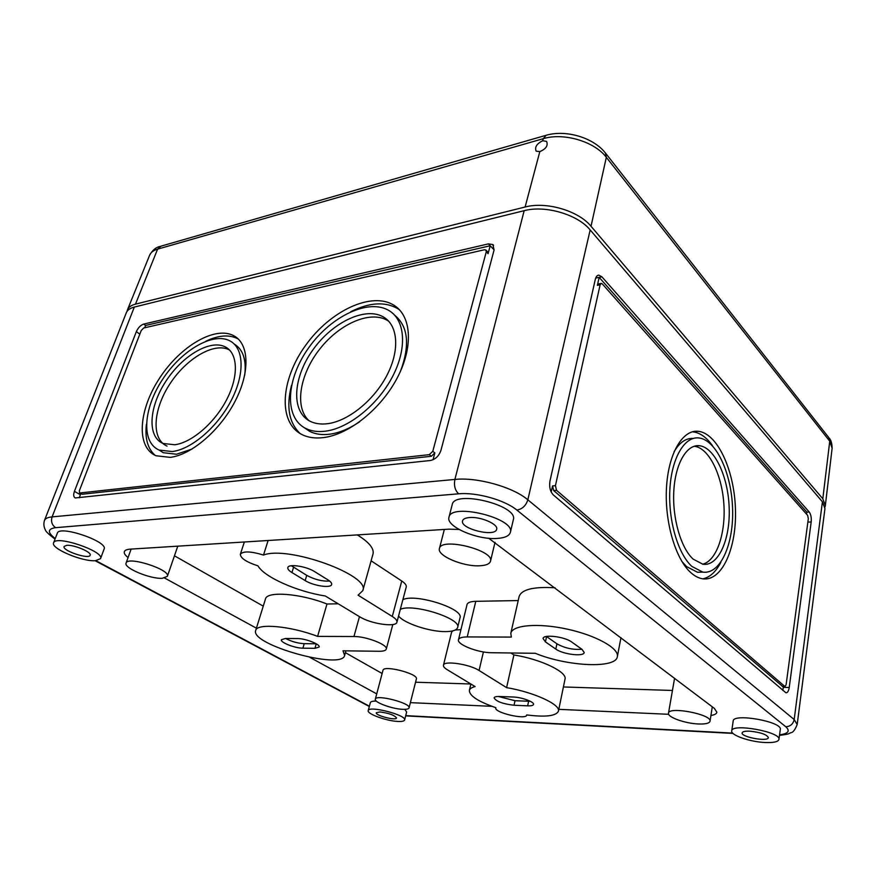 <?xml version="1.0" encoding="UTF-8"?>
<svg xmlns="http://www.w3.org/2000/svg" width="876" height="876" viewBox="0 0 876 876"><rect width="100%" height="100%" fill="white"/><g stroke="black" fill="none" stroke-linecap="round" stroke-linejoin="round"><path stroke-width="1.31" d="M590.172 229.939L822.422 501.806L824.951 508.573L797.182 724.562L794.182 719.535L527.845 499.813L590.172 229.939C577.645 214.467 545.255 204.973 524.176 210.678L134.324 307.071C130.075 308.166 127.403 310.071 126.297 312.787L44.49 520.377C42.716 525.994 45.497 530.079 45.322 529.717C45.289 531.064 48.53 534.196 55.057 539.101M549.975 480.979L595.297 279.378C595.954 276.696 597.125 275.283 598.812 275.141L601.9 276.816L809.216 512C810.902 514.376 811.559 517.683 811.187 521.943L789.232 687.507C788.641 691.109 787.535 692.872 785.914 692.785L553.358 494.962C550.172 491.567 549.044 486.914 549.975 480.979M497.042 538.444C477.091 540.054 445.687 526.432 448.961 517.289C450.855 502.375 515.559 518.264 510.369 532.378C509.274 535.915 504.839 537.93 497.042 538.444M469.613 517.541C465.463 517.88 463.108 518.986 462.55 520.87C459.834 528.797 495.367 537.546 496.648 529.246C498.608 524.275 480.727 516.468 469.613 517.541M690.879 572.696C675.538 559.195 664.566 522.008 666.472 488.02C668.257 453.954 682.24 429.974 697.723 431.255C716.929 432.514 734.176 469.437 735.424 508.529C736.99 547.642 722.109 581.806 702.607 578.784C698.643 578.16 694.734 576.134 690.879 572.696M600.126 284.81L601.297 283.386L602.316 283.933L807.661 515.406L808.318 518.723L786.101 684.813L785.005 686.565L556.545 490.319L555.428 485.676L600.126 284.81L597.377 285.346L598.549 283.923L601.024 283.441M693.19 559.151C680.893 548.069 672.242 518.22 673.808 491.053C675.287 463.842 686.499 444.57 699.004 445.687C714.323 446.782 728.197 476.369 729.182 507.839C730.431 539.342 718.451 566.575 702.935 564.253L693.19 559.151M691.941 566.454C678.013 554.048 668.114 520.235 669.866 489.399C671.509 458.498 684.211 436.686 698.336 437.89C715.747 439.084 731.438 472.624 732.566 508.211C733.989 543.821 720.433 574.787 702.782 572.105L691.941 566.454M694.208 446.245C708.618 447.735 721.78 474.015 723.817 503.459C726.018 532.882 716.754 560.793 702.651 564.21M702.782 572.105L697.515 572.269L686.642 566.641L681.824 561.363M674.027 451.83C679.491 442.5 685.864 438.044 693.124 438.427M692.39 431.802L692.511 431.813C699.705 432.448 706.395 437.124 712.571 445.862M720.937 562.129C716.031 571.7 710.02 577.273 702.913 578.828M783.385 686.521L782.848 690.441M782.673 686.499L553.665 490.549L552.548 485.917L555.428 485.676M551.19 491.994L552.548 485.917M597.377 285.346L599.162 277.363L806.851 512.142L806.577 514.168M595.691 278.053L601.9 276.816M128.071 557.563C125.082 555.198 123.844 553.227 124.348 551.628C124.896 550.216 126.878 549.383 130.272 549.143L448.939 529.159L459.024 529.454M258.004 565.874C246.375 562.063 240.495 558.187 240.363 554.267C243.046 550.949 250.766 551.212 263.512 555.055C288.204 545.321 370.975 575.521 362.784 590.654L358.098 595.198L392.284 616.485C395.733 618.664 397.277 620.569 396.927 622.168C396.259 627.61 370.767 623.865 359.697 616.792L325.27 595.976C297.325 591.705 264.267 577.185 258.004 565.874M268.111 540.503L263.512 555.055M526.706 714.936L526.684 715.123C526.279 720.149 494.02 712.604 495.794 707.918L495.871 707.698C478.186 701.534 469.35 695.774 469.361 690.441C469.788 688.722 471.704 687.43 475.11 686.565L447.275 669.735C444.482 668.027 443.212 666.527 443.453 665.245C443.65 660.351 469.47 664.107 479.073 670.49L506.602 687.627C533.922 692.171 560.793 704.611 558.439 711.17C556.129 716.042 545.551 717.302 526.706 714.936L526.684 715.123M400.321 609.335C413.144 603.148 461.751 618.675 457.633 627.512C456.746 630.183 452.695 631.541 445.457 631.607C429.798 631.826 404.154 623.373 398.547 616.025M357.309 534.908C369.015 542.156 374.249 548.507 373.023 553.95L362.784 590.654M371.106 560.804L401.755 581.007C405.128 583.274 406.617 585.278 406.234 587.008L396.927 622.168M382.133 673.502L345.407 652.686M263.26 606.137L174.455 555.811M470.839 683.992L415.553 682.218M443.453 665.245L451.567 632.275L452.728 630.884M455.246 630.008L460.929 629.691M510.916 652.981L513.905 654.952C540.996 659.245 567.484 672.034 565.009 679.152L558.439 711.17M672.363 690.463L563.41 686.959M458.487 639.732C459.068 637.903 461.98 636.972 467.226 636.929L511.332 637.082L510.807 633.293C512.296 625.037 538.192 622.748 567.133 629.11C596.096 635.352 619.31 648.404 617.35 656.65C616.025 668.968 566.827 666.406 535.335 653.299L491.644 652.73C478.099 652.817 456.659 644.473 458.487 639.732L467.05 604.517C467.664 602.546 470.576 601.483 475.788 601.319L518.22 600.564M510.807 633.293L519.139 596.479C521.647 589.428 533.615 586.526 555.066 587.785M326.978 604.002L317.594 636.392L353.948 636.523C366.212 636.283 388.298 644.944 386.272 649.116C385.769 650.572 383.392 651.295 379.166 651.273L342.998 650.802L344.64 655.445C342.188 670.425 249.89 644.659 255.693 630.49L265.472 599.009C266.72 590.895 300.402 593.391 326.978 604.002L338.224 603.805M402.894 599.633C415.728 593.249 464.16 608.798 459.999 617.832L457.633 627.512M668.487 713.228C668.454 706.034 712.199 714.422 710.02 721.255C709.363 723.335 705.476 724.233 698.369 723.97C685.032 723.477 667.293 717.137 668.487 713.228L674.575 678.265M375.322 699.19L382.976 670.326C383.502 664.731 418.651 673.797 416.385 678.944L409.048 707.874C408.643 709.002 406.53 709.483 402.686 709.319C392.12 708.98 373.91 702.278 375.322 699.19C375.727 694.011 411.216 703.154 409.048 707.874M479.687 565.776C463.185 566.827 436.795 555.658 439.434 548.54C440.869 536.9 494.644 550.259 490.494 561.242C489.64 563.947 486.038 565.458 479.687 565.776M162.312 578.302C150.376 579.178 123.439 567.966 126.078 563.071C127.546 555.723 170.984 569.75 167.36 576.342L162.312 578.302M255.693 630.49C256.756 622.967 290.646 625.979 317.594 636.392M513.905 654.952L506.602 687.627M164.622 578.04L256.416 628.18M309.885 657.372L376.735 693.891M410.373 702.651L491.951 706.33M488.742 538.258L714.345 708.377L716.886 712.254C716.568 713.82 714.586 714.893 710.929 715.484M558.811 709.341L668.673 714.301M448.961 517.289L452.191 504.696C454.173 489.487 518.592 505.299 513.336 519.72L510.369 532.378M53.6 542.835L57.356 533.166C59.261 524.801 108.46 541.598 104.102 549.022L100.543 558.647L95.55 560.684C82.508 561.921 50.436 548.42 53.6 542.835C55.429 534.645 104.835 551.398 100.543 558.647M731.712 730.923L733.19 721.025C732.938 712.889 782.564 721.649 780.297 729.434L778.95 739.443C778.162 741.873 773.409 742.892 764.693 742.498C749.626 741.797 730.54 735.139 731.712 730.923C731.438 722.963 781.195 731.843 778.95 739.443M368.216 710.622C368.588 705.246 406.913 715.134 404.613 720.017C404.186 721.167 401.92 721.649 397.792 721.441C386.425 720.981 366.726 713.83 368.216 710.622L370.34 702.629C370.701 701.545 372.705 701.03 376.33 701.107M404.778 709.341L406.65 711.991L404.613 720.017M749.845 731.175C745.093 731 742.519 731.57 742.125 732.883C740.91 737.088 768.285 742.06 768.372 737.614C766.752 734.471 760.576 732.336 749.845 731.175M379.965 711.958L376.286 712.757C375.103 715.495 396.215 720.948 396.51 717.97C394.605 715.199 389.086 713.195 379.965 711.958M66.707 545.343L64.079 546.46C61.911 550.621 89.122 559.753 90.151 555.242C92.068 552.241 73.956 544.554 66.707 545.343M79.628 493.002L79.333 490.801L141.211 330.548L143.675 328.007L484.384 249.769L485.862 249.978L486.268 251.817L432.799 451.293L429.284 454.655L79.628 493.002L82.158 494.25L431.331 456.276L434.846 452.925L433.018 459.769M79.223 497.798L80.811 493.67M144.715 327.777L145.613 325.445L490.188 245.762L488.074 253.679L486.268 251.817M486.092 250.229L487.658 251.85L488.074 253.679M302.91 648.174C295.059 648.273 280.046 642.415 281.371 639.732L285.346 638.505L297.402 638.56C305.352 638.407 320.539 644.364 319.149 647.046L314.933 648.317L302.91 648.174L304.224 643.685C297.709 643.302 291.533 641.582 285.685 638.505M514.026 705.257C502.791 703.91 496.134 701.457 494.075 697.865C494.414 696.858 496.265 696.398 499.649 696.486L513.336 697.022C521.636 697.208 534.524 701.961 533.506 704.435C533.155 705.498 531.195 705.979 527.637 705.848L514.026 705.257L515.022 700.723L498.302 696.475M74.427 491.348L136.338 331.654C138.156 327.679 140.609 325.149 143.708 324.076L488.392 243.889L492.87 244.557L494.075 250.032L440.935 450.384C438.942 456.057 435.405 459.429 430.335 460.513L75.292 497.951C73.507 497.02 73.212 494.82 74.427 491.348L80.395 494.754M327.865 423.655C320.955 424.564 314.977 423.732 309.918 421.17C290.69 411.37 292.989 377.227 313.093 349.601C332.88 321.777 366.376 305.954 384.225 317.462C398.219 326.233 399.785 350.871 386.765 375.629C373.855 400.398 348.363 420.962 327.865 423.655M325.565 431.156C317.889 432.131 311.232 431.211 305.615 428.386C283.627 417.326 286.299 378.541 309.053 347.279C331.457 315.787 369.453 297.818 389.71 311.013C405.424 320.988 407.165 348.9 392.349 376.965C377.644 405.03 348.703 428.233 325.565 431.156M323.583 437.584C315.294 438.602 308.1 437.606 301.99 434.584C277.615 422.44 280.616 379.68 305.647 345.319C330.263 310.717 372.114 290.887 394.43 305.549C411.6 316.575 413.483 347.268 397.113 378.158C380.874 409.048 348.966 434.496 323.583 437.584M170.251 457.371L155.994 455.75C135.802 447.143 138.55 409.869 159.651 378.049C180.423 346.042 215.266 325.5 233.947 335.815C249.123 343.885 250.317 371.851 235.217 401.033C220.237 430.236 191.57 454.819 170.251 457.371M174.773 444.767L162.903 443.442C146.927 436.5 149.019 406.738 165.958 381.126C182.657 355.371 210.612 338.924 225.57 347.038C237.9 353.466 238.874 375.935 226.829 399.325C214.894 422.714 191.986 442.533 174.773 444.767M172.342 451.556L159.147 450.078C140.916 442.227 143.346 408.424 162.542 379.45C181.441 350.334 213.109 331.675 230.07 340.961C243.944 348.276 245.039 373.713 231.352 400.222C217.785 426.743 191.778 449.147 172.342 451.556M359.697 421.739C349.327 428.736 339.308 432.897 329.661 434.2C321.996 435.164 315.349 434.222 309.71 431.397L304.103 427.565M394.605 315.152C408.15 326.255 410.154 344.859 400.617 370.964M167.031 446.103C151.033 439.139 153.037 409.42 169.933 383.874C186.566 358.185 214.489 341.826 229.468 349.962L229.49 349.984M192.096 449.027L176.492 454.228L163.297 452.717L159.147 450.078M234.264 344.071C243.035 349.382 246.517 359.762 244.711 375.224M155.227 455.41C147.726 448.851 144.781 438.449 146.412 424.203M205.849 341.235C218.507 335.18 229.173 334.358 237.823 338.771L238.349 339.078M494.119 249.857L488.392 243.889M308.867 420.589C294.172 406.935 299.877 373.932 320.058 348.692C340.03 323.299 371.117 309.929 388.046 320.824L388.791 321.317M300.096 433.543C288.949 422.758 286.091 406.705 291.5 385.396M350.728 311.746C369.562 302.275 385.385 301.344 398.208 308.954L399.598 309.94M555.811 649.094L545.441 641.889L543.054 638.505C543.219 634.016 564.768 636.633 571.776 642.064L582.036 649.368L584.193 652.521C583.953 656.956 562.808 654.35 555.811 649.094L556.928 643.805L546.438 636.458M581.85 649.247C573.003 649.959 564.692 648.141 556.928 643.805M314.933 648.317L316.236 643.794L304.224 643.685M305.176 580.591L291.949 572.565C288.872 570.659 287.503 568.995 287.832 567.582C288.379 563.553 306.414 566.257 314.67 571.656L327.843 579.824C330.69 581.62 331.96 583.186 331.654 584.5C331.062 588.486 313.378 585.847 305.176 580.591L306.731 575.368L291.358 565.743M329.661 581.095C322.16 581.456 314.528 579.54 306.731 575.368M530.319 701.293L515.022 700.723M605.929 153.629L828.532 437.277L829.747 441.219L822.816 498.762L591.015 226.26C578.521 210.755 546.175 201.272 525.118 207.01L135.473 304.147C131.258 305.231 128.586 307.126 127.458 309.83L127.031 311.407M525.118 207.01L539.813 151.614L536.145 151.143C534.535 147.19 536.725 143.719 542.704 140.729L543.24 138.693L546.175 135.265C565.962 129.495 593.326 137.51 605.415 152.982L606.334 157.33L591.015 226.26M539.813 151.614C546.044 148.953 548.299 145.536 546.569 141.386L542.704 140.729M822.816 498.762L825.345 505.496L824.962 507.04M822.422 501.806L794.182 719.535C793.13 724.102 790.327 726.5 785.772 726.741C790.393 730.945 788.323 733.65 779.563 734.855M553.665 490.549L556.545 490.319M782.235 686.346L784.721 686.423M783.275 687.332L789.232 687.507M807.869 522.129L811.187 521.943M806.851 512.142L809.216 512M401.755 581.007L392.284 616.485M475.788 601.319L467.226 636.929M359.467 616.649L353.948 636.523M483.41 651.941L479.073 670.49M785.772 726.741L516.862 510.073C504.894 500.01 476.402 492.049 458.619 493.823C455.016 490.341 453.779 485.534 454.896 479.435L524.176 210.678M55.254 538.565C47.315 532.466 47.446 528.83 55.648 527.67L458.619 493.823M369.387 706.209L95.812 560.662M405.719 715.626L732.686 733.102M55.648 527.67C51.936 525.118 50.742 521.527 52.089 516.884L134.324 307.071M44.49 520.377C45.267 518.472 47.808 517.311 52.089 516.884L454.896 479.435C477.146 476.982 513.062 487.045 527.845 499.813C525.961 505.693 522.304 509.109 516.862 510.073M139.821 334.139L136.338 331.654M82.158 494.25L80.044 493.046M431.331 456.276L429.284 454.655M434.846 452.925L432.799 451.293M145.613 325.445L143.708 324.076M546.58 636.567L545.441 641.889M293.559 567.298L291.949 572.565M528.633 701.282L527.637 705.848M369.333 706.395L368.238 705.925M135.473 304.147L157.592 249.145C153.453 250.361 150.792 252.398 149.61 255.255L127.458 309.83M829.035 437.912C830.985 439.774 832.014 443.212 832.123 448.238L829.747 441.219L606.334 157.33C594.574 141.518 563.64 132.353 543.24 138.693L157.592 249.145L160.976 246.167L545.485 135.462M699.004 445.687L694.602 446.125M697.723 431.255L692.511 431.813M785.005 686.565L782.509 686.499M598.812 275.141L597.99 275.305M240.363 554.267L244.338 541.992M490.494 561.242L495.006 542.31M439.434 548.54L444.34 529.443M167.36 576.342L177.784 546.164M126.078 563.071L131.126 549.099M617.35 656.65L620.953 637.662M386.272 649.116L392.809 624.533M344.64 655.445L345.921 650.835M710.02 721.255L712.287 706.812M469.361 690.441L470.883 684.014M305.615 428.386L309.71 431.397M225.57 347.038L229.468 349.962M233.947 335.815L237.823 338.771M492.87 244.557L493.571 245.291M384.225 317.462L388.046 320.824M394.43 305.549L398.208 308.954M733.004 733.42L405.665 715.878M95.101 560.706L369.311 706.494M779.498 735.38C790.656 733.978 788.225 733.573 791.083 732.654C792.944 732.577 794.981 729.872 797.182 724.562M149.61 255.255C152.435 250.197 155.961 247.24 160.198 246.386M832.123 448.238L825.345 505.496"/></g></svg>
